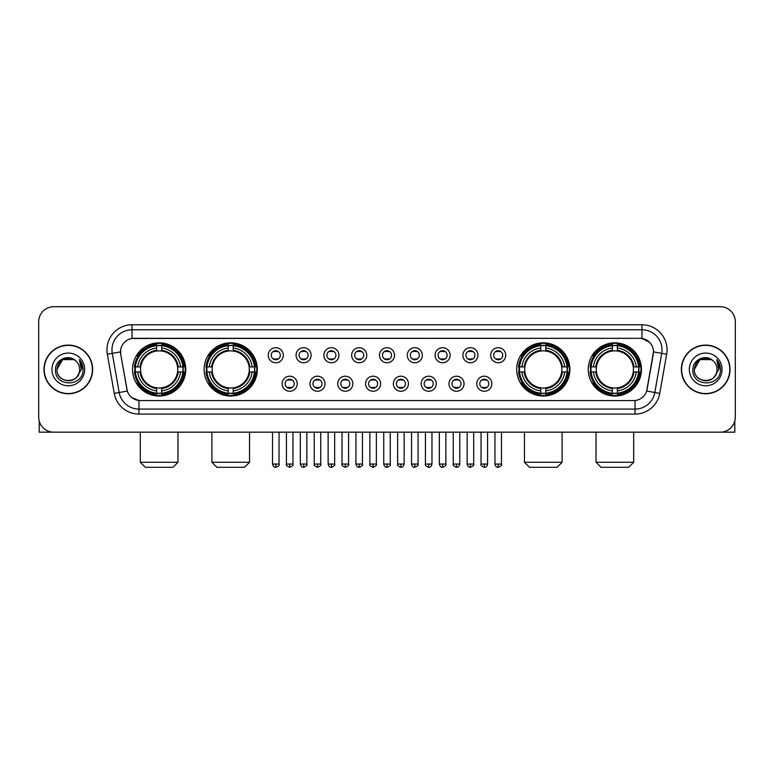 <?xml version="1.0" encoding="UTF-8"?>
<svg xmlns="http://www.w3.org/2000/svg" width="774" height="774" viewBox="0 0 774 774"><rect width="100%" height="100%" fill="white"/><g stroke="black" fill="none" stroke-linecap="round" stroke-linejoin="round"><path stroke-width="1.16" d="M204.113 369.43A26.597 26.597 0 0 0 230.72 396.036A26.597 26.597 0 0 0 257.316 369.43A26.597 26.597 0 0 0 230.72 342.834A26.597 26.597 0 0 0 204.113 369.43M516.684 369.43A26.597 26.597 0 0 0 543.28 396.036A26.597 26.597 0 0 0 569.887 369.43A26.597 26.597 0 0 0 543.28 342.834A26.597 26.597 0 0 0 516.684 369.43M588.25 369.43A26.597 26.597 0 0 0 614.846 396.036A26.597 26.597 0 0 0 641.452 369.43A26.597 26.597 0 0 0 614.846 342.834A26.597 26.597 0 0 0 588.25 369.43M132.548 369.43A26.597 26.597 0 0 0 159.154 396.036A26.597 26.597 0 0 0 185.75 369.43A26.597 26.597 0 0 0 159.154 342.834A26.597 26.597 0 0 0 132.548 369.43M297.216 383.74A7.527 7.527 0 0 1 289.689 391.267A7.527 7.527 0 0 1 282.162 383.74A7.527 7.527 0 0 1 289.689 376.212A7.527 7.527 0 0 1 297.216 383.74M285.171 383.74A4.518 4.518 0 0 0 289.689 388.258A4.518 4.518 0 0 0 294.207 383.74A4.518 4.518 0 0 0 289.689 379.221A4.518 4.518 0 0 0 285.171 383.74M325.022 383.74A7.527 7.527 0 0 1 317.495 391.267A7.527 7.527 0 0 1 309.958 383.74A7.527 7.527 0 0 1 317.495 376.212A7.527 7.527 0 0 1 325.022 383.74M312.977 383.74A4.518 4.518 0 0 0 317.495 388.258A4.518 4.518 0 0 0 322.003 383.74A4.518 4.518 0 0 0 317.495 379.221A4.518 4.518 0 0 0 312.977 383.74M352.818 383.74A7.527 7.527 0 0 1 345.291 391.267A7.527 7.527 0 0 1 337.764 383.74A7.527 7.527 0 0 1 345.291 376.212A7.527 7.527 0 0 1 352.818 383.74M340.773 383.74A4.518 4.518 0 0 0 345.291 388.258A4.518 4.518 0 0 0 349.809 383.74A4.518 4.518 0 0 0 345.291 379.221A4.518 4.518 0 0 0 340.773 383.74M380.624 383.74A7.527 7.527 0 0 1 373.097 391.267A7.527 7.527 0 0 1 365.57 383.74A7.527 7.527 0 0 1 373.097 376.212A7.527 7.527 0 0 1 380.624 383.74M368.579 383.74A4.518 4.518 0 0 0 373.097 388.258A4.518 4.518 0 0 0 377.615 383.74A4.518 4.518 0 0 0 373.097 379.221A4.518 4.518 0 0 0 368.579 383.74M408.43 383.74A7.527 7.527 0 0 1 400.903 391.267A7.527 7.527 0 0 1 393.376 383.74A7.527 7.527 0 0 1 400.903 376.212A7.527 7.527 0 0 1 408.43 383.74M396.385 383.74A4.518 4.518 0 0 0 400.903 388.258A4.518 4.518 0 0 0 405.421 383.74A4.518 4.518 0 0 0 400.903 379.221A4.518 4.518 0 0 0 396.385 383.74M436.236 383.74A7.527 7.527 0 0 1 428.709 391.267A7.527 7.527 0 0 1 421.182 383.74A7.527 7.527 0 0 1 428.709 376.212A7.527 7.527 0 0 1 436.236 383.74M424.191 383.74A4.518 4.518 0 0 0 428.709 388.258A4.518 4.518 0 0 0 433.227 383.74A4.518 4.518 0 0 0 428.709 379.221A4.518 4.518 0 0 0 424.191 383.74M464.042 383.74A7.527 7.527 0 0 1 456.505 391.267A7.527 7.527 0 0 1 448.978 383.74A7.527 7.527 0 0 1 456.505 376.212A7.527 7.527 0 0 1 464.042 383.74M451.997 383.74A4.518 4.518 0 0 0 456.505 388.258A4.518 4.518 0 0 0 461.023 383.74A4.518 4.518 0 0 0 456.505 379.221A4.518 4.518 0 0 0 451.997 383.74M491.838 383.74A7.527 7.527 0 0 1 484.311 391.267A7.527 7.527 0 0 1 476.784 383.74A7.527 7.527 0 0 1 484.311 376.212A7.527 7.527 0 0 1 491.838 383.74M479.793 383.74A4.518 4.518 0 0 0 484.311 388.258A4.518 4.518 0 0 0 488.829 383.74A4.518 4.518 0 0 0 484.311 379.221A4.518 4.518 0 0 0 479.793 383.74M283.313 355.227A7.527 7.527 0 0 1 275.786 362.764A7.527 7.527 0 0 1 268.259 355.227A7.527 7.527 0 0 1 275.786 347.7A7.527 7.527 0 0 1 283.313 355.227M271.268 355.227A4.518 4.518 0 0 0 275.786 359.746A4.518 4.518 0 0 0 280.304 355.227A4.518 4.518 0 0 0 275.786 350.719A4.518 4.518 0 0 0 271.268 355.227M311.119 355.227A7.527 7.527 0 0 1 303.592 362.764A7.527 7.527 0 0 1 296.065 355.227A7.527 7.527 0 0 1 303.592 347.7A7.527 7.527 0 0 1 311.119 355.227M299.074 355.227A4.518 4.518 0 0 0 303.592 359.746A4.518 4.518 0 0 0 308.11 355.227A4.518 4.518 0 0 0 303.592 350.719A4.518 4.518 0 0 0 299.074 355.227M338.925 355.227A7.527 7.527 0 0 1 331.388 362.764A7.527 7.527 0 0 1 323.861 355.227A7.527 7.527 0 0 1 331.388 347.7A7.527 7.527 0 0 1 338.925 355.227M326.88 355.227A4.518 4.518 0 0 0 331.388 359.746A4.518 4.518 0 0 0 335.906 355.227A4.518 4.518 0 0 0 331.388 350.719A4.518 4.518 0 0 0 326.88 355.227M366.721 355.227A7.527 7.527 0 0 1 359.194 362.764A7.527 7.527 0 0 1 351.667 355.227A7.527 7.527 0 0 1 359.194 347.7A7.527 7.527 0 0 1 366.721 355.227M354.676 355.227A4.518 4.518 0 0 0 359.194 359.746A4.518 4.518 0 0 0 363.712 355.227A4.518 4.518 0 0 0 359.194 350.719A4.518 4.518 0 0 0 354.676 355.227M394.527 355.227A7.527 7.527 0 0 1 387 362.764A7.527 7.527 0 0 1 379.473 355.227A7.527 7.527 0 0 1 387 347.7A7.527 7.527 0 0 1 394.527 355.227M382.482 355.227A4.518 4.518 0 0 0 387 359.746A4.518 4.518 0 0 0 391.518 355.227A4.518 4.518 0 0 0 387 350.719A4.518 4.518 0 0 0 382.482 355.227M422.333 355.227A7.527 7.527 0 0 1 414.806 362.764A7.527 7.527 0 0 1 407.279 355.227A7.527 7.527 0 0 1 414.806 347.7A7.527 7.527 0 0 1 422.333 355.227M410.288 355.227A4.518 4.518 0 0 0 414.806 359.746A4.518 4.518 0 0 0 419.324 355.227A4.518 4.518 0 0 0 414.806 350.719A4.518 4.518 0 0 0 410.288 355.227M450.139 355.227A7.527 7.527 0 0 1 442.612 362.764A7.527 7.527 0 0 1 435.075 355.227A7.527 7.527 0 0 1 442.612 347.7A7.527 7.527 0 0 1 450.139 355.227M438.094 355.227A4.518 4.518 0 0 0 442.612 359.746A4.518 4.518 0 0 0 447.12 355.227A4.518 4.518 0 0 0 442.612 350.719A4.518 4.518 0 0 0 438.094 355.227M477.935 355.227A7.527 7.527 0 0 1 470.408 362.764A7.527 7.527 0 0 1 462.881 355.227A7.527 7.527 0 0 1 470.408 347.7A7.527 7.527 0 0 1 477.935 355.227M465.89 355.227A4.518 4.518 0 0 0 470.408 359.746A4.518 4.518 0 0 0 474.926 355.227A4.518 4.518 0 0 0 470.408 350.719A4.518 4.518 0 0 0 465.89 355.227M505.741 355.227A7.527 7.527 0 0 1 498.214 362.764A7.527 7.527 0 0 1 490.687 355.227A7.527 7.527 0 0 1 498.214 347.7A7.527 7.527 0 0 1 505.741 355.227M493.696 355.227A4.518 4.518 0 0 0 498.214 359.746A4.518 4.518 0 0 0 502.732 355.227A4.518 4.518 0 0 0 498.214 350.719A4.518 4.518 0 0 0 493.696 355.227M114.242 393.366L107.334 354.221A25.097 25.097 0 0 1 132.044 324.77L641.956 324.77A25.097 25.097 0 0 1 666.666 354.221L659.758 393.366A25.097 25.097 0 0 1 635.048 414.1L138.952 414.1A25.097 25.097 0 0 1 114.242 393.366L119.177 392.495L112.278 353.35A20.076 20.076 0 0 1 132.044 329.782L641.956 329.782A20.076 20.076 0 0 1 661.722 353.35L654.823 392.495A20.076 20.076 0 0 1 635.048 409.078L138.952 409.078A20.076 20.076 0 0 1 119.177 392.495L127.323 391.054L120.715 354.221A13.555 13.555 0 0 1 134.057 338.315L639.943 338.315A13.555 13.555 0 0 1 653.285 354.221L647.093 389.351A13.555 13.555 0 0 1 633.751 400.555L140.249 400.555A13.555 13.555 0 0 1 126.907 389.351L120.715 354.221L120.657 349.858M134.937 371.946A24.342 24.342 0 0 1 134.937 366.924M590.639 371.946A24.342 24.342 0 0 1 590.639 366.924M519.073 371.946A24.342 24.342 0 0 1 519.073 366.924M206.503 371.946A24.342 24.342 0 0 1 206.503 366.924M43.973 369.43A24.342 24.342 0 0 0 68.315 393.773A24.342 24.342 0 0 0 92.648 369.43A24.342 24.342 0 0 0 68.315 345.098A24.342 24.342 0 0 0 43.973 369.43M681.352 369.43A24.342 24.342 0 0 0 705.685 393.773A24.342 24.342 0 0 0 730.027 369.43A24.342 24.342 0 0 0 705.685 345.098A24.342 24.342 0 0 0 681.352 369.43M132.044 324.77L132.044 338.47L639.943 338.315L641.956 338.47L649.521 342.282M633.751 400.555L140.249 400.555M138.952 414.1L138.952 400.487L131.715 397.526M666.666 354.221L653.498 351.899L646.677 391.054L659.758 393.366M735.3 321.752A15.054 15.054 0 0 0 720.246 306.697L53.754 306.697A15.054 15.054 0 0 0 38.7 321.752L38.7 417.109A15.054 15.054 0 0 0 53.754 432.173L720.246 432.173A15.054 15.054 0 0 0 735.3 417.109L735.3 321.752L735.3 417.109M38.7 321.752L38.7 417.109M720.246 306.697L53.754 306.697M53.754 432.173L720.246 432.173M92.396 369.43A24.091 24.091 0 0 0 68.315 345.349A24.091 24.091 0 0 0 44.224 369.43A24.091 24.091 0 0 0 68.315 393.521A24.091 24.091 0 0 0 92.396 369.43M73.985 359.61L75.746 360.868A11.339 11.339 0 0 1 79.654 369.43C80.351 384.068 56.27 384.068 56.966 369.43L62.636 359.61L73.985 359.61L75.746 360.868C68.78 353.573 55.38 359.581 55.505 369.43C54.228 386.942 82.615 387.406 83.079 370.282L83.099 369.43C83.06 365.715 81.821 362.445 79.393 359.629L81.347 369.43L77.003 376.725A11.339 11.339 0 0 0 79.654 369.43C80.351 384.068 56.27 384.068 56.966 369.43C58.069 361.284 62.742 357.607 70.985 358.41M77.003 376.725C70.985 384.862 56.376 379.657 56.966 369.43M51.945 369.43A16.36 16.36 0 0 0 68.315 385.8A16.36 16.36 0 0 0 84.676 369.43A16.36 16.36 0 0 0 68.315 353.07A16.36 16.36 0 0 0 51.945 369.43M79.499 359.755L83.099 369.866M39.203 420.969L39.203 432.173L97.418 432.173M729.776 369.43A24.091 24.091 0 0 0 705.685 345.349A24.091 24.091 0 0 0 681.604 369.43A24.091 24.091 0 0 0 705.685 393.521A24.091 24.091 0 0 0 729.776 369.43M713.115 360.868A11.339 11.339 0 0 1 717.034 369.43C717.73 384.068 693.649 384.068 694.346 369.43L700.015 359.61L711.364 359.61L713.115 360.868C706.159 353.573 692.759 359.581 692.885 369.43C691.608 386.942 719.994 387.406 720.459 370.282L720.478 369.43C720.439 365.715 719.201 362.445 716.772 359.629L718.727 369.43L714.383 376.725A11.339 11.339 0 0 0 717.034 369.43C717.73 384.068 693.649 384.068 694.346 369.43C695.449 361.284 700.122 357.607 708.365 358.41M714.383 376.725C708.365 384.862 693.756 379.657 694.346 369.43M689.324 369.43A16.36 16.36 0 0 0 705.685 385.8A16.36 16.36 0 0 0 722.055 369.43A16.36 16.36 0 0 0 705.685 353.07A16.36 16.36 0 0 0 689.324 369.43M716.879 359.755L720.478 369.866M172.95 467.303L145.348 467.303L140.326 462.281L177.972 462.281L172.95 467.303M161.66 393.192L161.66 394.198A24.894 24.894 0 0 0 183.912 371.946L182.906 371.946A23.888 23.888 0 0 1 161.66 393.192L161.66 390.87A21.585 21.585 0 0 0 180.584 371.946L177.546 371.946A18.566 18.566 0 0 0 161.66 351.038L161.66 345.678A23.888 23.888 0 0 1 182.906 366.924L183.912 366.924A24.894 24.894 0 0 0 161.66 344.672L161.66 345.678M135.392 371.946L134.386 371.946A24.894 24.894 0 0 0 156.638 394.198L156.638 393.192A23.888 23.888 0 0 1 135.392 371.946L137.714 371.946A21.585 21.585 0 0 0 156.638 390.87L156.638 387.832A18.566 18.566 0 0 0 177.546 371.946L178.291 371.946A19.302 19.302 0 0 1 161.66 388.577L161.66 390.87M156.638 345.678L156.638 344.672A24.894 24.894 0 0 0 134.386 366.924L135.392 366.924A23.888 23.888 0 0 1 156.638 345.678L156.638 348A21.585 21.585 0 0 0 137.714 366.924L140.752 366.924A18.566 18.566 0 0 0 156.638 387.832L156.638 388.577A19.302 19.302 0 0 1 140.007 371.946L137.714 371.946M135.44 371.946A23.839 23.839 0 0 1 135.44 366.924M161.66 345.726A23.839 23.839 0 0 0 156.638 345.726M182.858 366.924A23.839 23.839 0 0 1 182.858 371.946M182.906 366.924L180.584 366.924A21.585 21.585 0 0 0 161.66 348M180.584 371.946L182.906 371.946M156.638 390.87L156.638 393.192M177.546 366.924L180.584 366.924M161.66 387.861L161.66 388.577M156.638 387.832A18.566 18.566 0 0 1 140.752 371.946L140.007 371.946M161.66 393.144A23.839 23.839 0 0 1 156.638 393.144M137.714 366.924L135.392 366.924M156.638 350.999L156.638 348M161.66 351.038A18.566 18.566 0 0 0 140.752 366.924L140.007 366.924A19.302 19.302 0 0 1 156.638 350.293M161.66 351.009L161.66 350.293A19.302 19.302 0 0 1 178.291 366.924M138.265 355.885L136.843 355.885A26.093 26.093 0 0 1 185.247 369.43A26.093 26.093 0 0 1 136.843 382.985L138.265 382.985M244.516 467.303L216.913 467.303L211.892 462.281L249.538 462.281L244.516 467.303M233.226 393.192L233.226 394.198A24.894 24.894 0 0 0 255.478 371.946L254.472 371.946A23.888 23.888 0 0 1 233.226 393.192L233.226 390.87A21.585 21.585 0 0 0 252.15 371.946L249.112 371.946A18.566 18.566 0 0 0 233.226 351.038L233.226 345.678A23.888 23.888 0 0 1 254.472 366.924L255.478 366.924A24.894 24.894 0 0 0 233.226 344.672L233.226 345.678M206.958 371.946L205.952 371.946A24.894 24.894 0 0 0 228.204 394.198L228.204 393.192A23.888 23.888 0 0 1 206.958 371.946L209.28 371.946A21.585 21.585 0 0 0 228.204 390.87L228.204 387.832A18.566 18.566 0 0 0 249.112 371.946L249.857 371.946A19.302 19.302 0 0 1 233.226 388.577L233.226 390.87M228.204 345.678L228.204 344.672A24.894 24.894 0 0 0 205.952 366.924L206.958 366.924A23.888 23.888 0 0 1 228.204 345.678L228.204 348A21.585 21.585 0 0 0 209.28 366.924L212.318 366.924A18.566 18.566 0 0 0 228.204 387.832L228.204 388.577A19.302 19.302 0 0 1 211.573 371.946L209.28 371.946M207.006 371.946A23.839 23.839 0 0 1 207.006 366.924M233.226 345.726A23.839 23.839 0 0 0 228.204 345.726M254.423 366.924A23.839 23.839 0 0 1 254.423 371.946M254.472 366.924L252.15 366.924A21.585 21.585 0 0 0 233.226 348M252.15 371.946L254.472 371.946M228.204 390.87L228.204 393.192M249.112 366.924L252.15 366.924M233.226 387.861L233.226 388.577M228.204 387.832A18.566 18.566 0 0 1 212.318 371.946L211.573 371.946M233.226 393.144A23.839 23.839 0 0 1 228.204 393.144M209.28 366.924L206.958 366.924M228.204 350.999L228.204 348M233.226 351.038A18.566 18.566 0 0 0 212.318 366.924L211.573 366.924A19.302 19.302 0 0 1 228.204 350.293M233.226 351.009L233.226 350.293A19.302 19.302 0 0 1 249.857 366.924M209.831 355.885L208.409 355.885A26.093 26.093 0 0 1 256.813 369.43A26.093 26.093 0 0 1 208.409 382.985L209.831 382.985M557.087 467.303L529.484 467.303L524.462 462.281L562.108 462.281L557.087 467.303M545.796 393.192L545.796 394.198A24.894 24.894 0 0 0 568.048 371.946L567.042 371.946A23.888 23.888 0 0 1 545.796 393.192L545.796 390.87A21.585 21.585 0 0 0 564.72 371.946L561.682 371.946A18.566 18.566 0 0 0 545.796 351.038L545.796 345.678A23.888 23.888 0 0 1 567.042 366.924L568.048 366.924A24.894 24.894 0 0 0 545.796 344.672L545.796 345.678M519.528 371.946L518.522 371.946A24.894 24.894 0 0 0 540.774 394.198L540.774 393.192A23.888 23.888 0 0 1 519.528 371.946L521.85 371.946A21.585 21.585 0 0 0 540.774 390.87L540.774 387.832A18.566 18.566 0 0 0 561.682 371.946L562.427 371.946A19.302 19.302 0 0 1 545.796 388.577L545.796 390.87M540.774 345.678L540.774 344.672A24.894 24.894 0 0 0 518.522 366.924L519.528 366.924A23.888 23.888 0 0 1 540.774 345.678L540.774 348A21.585 21.585 0 0 0 521.85 366.924L524.888 366.924A18.566 18.566 0 0 0 540.774 387.832L540.774 388.577A19.302 19.302 0 0 1 524.143 371.946L521.85 371.946M519.577 371.946A23.839 23.839 0 0 1 519.577 366.924M545.796 345.726A23.839 23.839 0 0 0 540.774 345.726M566.994 366.924A23.839 23.839 0 0 1 566.994 371.946M567.042 366.924L564.72 366.924A21.585 21.585 0 0 0 545.796 348M564.72 371.946L567.042 371.946M540.774 390.87L540.774 393.192M561.682 366.924L564.72 366.924M545.796 387.861L545.796 388.577M540.774 387.832A18.566 18.566 0 0 1 524.888 371.946L524.143 371.946M545.796 393.144A23.839 23.839 0 0 1 540.774 393.144M521.85 366.924L519.528 366.924M540.774 350.999L540.774 348M545.796 351.038A18.566 18.566 0 0 0 524.888 366.924L524.143 366.924A19.302 19.302 0 0 1 540.774 350.293M545.796 351.009L545.796 350.293A19.302 19.302 0 0 1 562.427 366.924M522.402 355.885L520.979 355.885A26.093 26.093 0 0 1 569.383 369.43A26.093 26.093 0 0 1 520.979 382.985L522.402 382.985M628.652 467.303L601.05 467.303L596.028 462.281L633.674 462.281L628.652 467.303M617.362 393.192L617.362 394.198A24.894 24.894 0 0 0 639.614 371.946L638.608 371.946A23.888 23.888 0 0 1 617.362 393.192L617.362 390.87A21.585 21.585 0 0 0 636.286 371.946L633.248 371.946A18.566 18.566 0 0 0 617.362 351.038L617.362 345.678A23.888 23.888 0 0 1 638.608 366.924L639.614 366.924A24.894 24.894 0 0 0 617.362 344.672L617.362 345.678M591.094 371.946L590.088 371.946A24.894 24.894 0 0 0 612.34 394.198L612.34 393.192A23.888 23.888 0 0 1 591.094 371.946L593.416 371.946A21.585 21.585 0 0 0 612.34 390.87L612.34 387.832A18.566 18.566 0 0 0 633.248 371.946L633.993 371.946A19.302 19.302 0 0 1 617.362 388.577L617.362 390.87M612.34 345.678L612.34 344.672A24.894 24.894 0 0 0 590.088 366.924L591.094 366.924A23.888 23.888 0 0 1 612.34 345.678L612.34 348A21.585 21.585 0 0 0 593.416 366.924L596.454 366.924A18.566 18.566 0 0 0 612.34 387.832L612.34 388.577A19.302 19.302 0 0 1 595.709 371.946L593.416 371.946M591.143 371.946A23.839 23.839 0 0 1 591.143 366.924M617.362 345.726A23.839 23.839 0 0 0 612.34 345.726M638.56 366.924A23.839 23.839 0 0 1 638.56 371.946M638.608 366.924L636.286 366.924A21.585 21.585 0 0 0 617.362 348M636.286 371.946L638.608 371.946M612.34 390.87L612.34 393.192M633.248 366.924L636.286 366.924M617.362 387.861L617.362 388.577M612.34 387.832A18.566 18.566 0 0 1 596.454 371.946L595.709 371.946M617.362 393.144A23.839 23.839 0 0 1 612.34 393.144M593.416 366.924L591.094 366.924M612.34 350.999L612.34 348M617.362 351.038A18.566 18.566 0 0 0 596.454 366.924L595.709 366.924A19.302 19.302 0 0 1 612.34 350.293M617.362 351.009L617.362 350.293A19.302 19.302 0 0 1 633.993 366.924M593.968 355.885L592.545 355.885A26.093 26.093 0 0 1 640.949 369.43A26.093 26.093 0 0 1 592.545 382.985L593.968 382.985M274.277 359.494L274.277 358.778A3.851 3.851 0 0 0 277.295 358.778L277.295 359.494M277.295 350.97L277.295 351.686A3.851 3.851 0 0 0 274.277 351.686L274.277 350.97M302.083 359.494L302.083 358.778A3.851 3.851 0 0 0 305.091 358.778L305.091 359.494M305.091 350.97L305.091 351.686A3.851 3.851 0 0 0 302.083 351.686L302.083 350.97M329.888 359.494L329.888 358.778A3.851 3.851 0 0 0 332.897 358.778L332.897 359.494M332.897 350.97L332.897 351.686A3.851 3.851 0 0 0 329.888 351.686L329.888 350.97M357.694 359.494L357.694 358.778A3.851 3.851 0 0 0 360.703 358.778L360.703 359.494M360.703 350.97L360.703 351.686A3.851 3.851 0 0 0 357.694 351.686L357.694 350.97M385.491 359.494L385.491 358.778A3.851 3.851 0 0 0 388.509 358.778L388.509 359.494M388.509 350.97L388.509 351.686A3.851 3.851 0 0 0 385.491 351.686L385.491 350.97M413.297 359.494L413.297 358.778A3.851 3.851 0 0 0 416.306 358.778L416.306 359.494M416.306 350.97L416.306 351.686A3.851 3.851 0 0 0 413.297 351.686L413.297 350.97M441.103 359.494L441.103 358.778A3.851 3.851 0 0 0 444.112 358.778L444.112 359.494M444.112 350.97L444.112 351.686A3.851 3.851 0 0 0 441.103 351.686L441.103 350.97M468.909 359.494L468.909 358.778A3.851 3.851 0 0 0 471.917 358.778L471.917 359.494M471.917 350.97L471.917 351.686A3.851 3.851 0 0 0 468.909 351.686L468.909 350.97M496.705 359.494L496.705 358.778A3.851 3.851 0 0 0 499.723 358.778L499.723 359.494M499.723 350.97L499.723 351.686A3.851 3.851 0 0 0 496.705 351.686L496.705 350.97M288.18 387.997L288.18 387.281A3.851 3.851 0 0 0 291.188 387.281L291.188 387.997M291.188 379.483L291.188 380.198A3.851 3.851 0 0 0 288.18 380.198L288.18 379.483M315.986 387.997L315.986 387.281A3.851 3.851 0 0 0 318.994 387.281L318.994 387.997M318.994 379.483L318.994 380.198A3.851 3.851 0 0 0 315.986 380.198L315.986 379.483M343.791 387.997L343.791 387.281A3.851 3.851 0 0 0 346.8 387.281L346.8 387.997M346.8 379.483L346.8 380.198A3.851 3.851 0 0 0 343.791 380.198L343.791 379.483M371.588 387.997L371.588 387.281A3.851 3.851 0 0 0 374.606 387.281L374.606 387.997M374.606 379.483L374.606 380.198A3.851 3.851 0 0 0 371.588 380.198L371.588 379.483M399.394 387.997L399.394 387.281A3.851 3.851 0 0 0 402.412 387.281L402.412 387.997M402.412 379.483L402.412 380.198A3.851 3.851 0 0 0 399.394 380.198L399.394 379.483M427.2 387.997L427.2 387.281A3.851 3.851 0 0 0 430.209 387.281L430.209 387.997M430.209 379.483L430.209 380.198A3.851 3.851 0 0 0 427.2 380.198L427.2 379.483M455.006 387.997L455.006 387.281A3.851 3.851 0 0 0 458.014 387.281L458.014 387.997M458.014 379.483L458.014 380.198A3.851 3.851 0 0 0 455.006 380.198L455.006 379.483M482.812 387.997L482.812 387.281A3.851 3.851 0 0 0 485.82 387.281L485.82 387.997M485.82 379.483L485.82 380.198A3.851 3.851 0 0 0 482.812 380.198L482.812 379.483M734.797 420.969L734.797 432.173L676.582 432.173M641.956 324.77L641.956 338.47M107.334 354.221L112.278 353.35A20.076 20.076 0 0 1 111.969 349.858M112.278 353.35L120.502 351.899M635.048 400.487L635.048 414.1M161.66 387.832A18.566 18.566 0 0 0 177.546 371.946M156.638 393.366A24.062 24.062 0 0 0 161.66 393.366M183.08 371.946A24.062 24.062 0 0 0 183.08 366.924M161.66 345.504A24.062 24.062 0 0 0 156.638 345.504M233.226 387.832A18.566 18.566 0 0 0 249.112 371.946M228.204 393.366A24.062 24.062 0 0 0 233.226 393.366M254.646 371.946A24.062 24.062 0 0 0 254.646 366.924M233.226 345.504A24.062 24.062 0 0 0 228.204 345.504M545.796 387.832A18.566 18.566 0 0 0 561.682 371.946M540.774 393.366A24.062 24.062 0 0 0 545.796 393.366M567.216 371.946A24.062 24.062 0 0 0 567.216 366.924M545.796 345.504A24.062 24.062 0 0 0 540.774 345.504M617.362 387.832A18.566 18.566 0 0 0 633.248 371.946M612.34 393.366A24.062 24.062 0 0 0 617.362 393.366M638.782 371.946A24.062 24.062 0 0 0 638.782 366.924M617.362 345.504A24.062 24.062 0 0 0 612.34 345.504M275.786 464.042L272.525 464.042C273.096 466.364 274.18 467.448 275.786 467.303L275.786 464.042L279.046 464.042L279.046 432.173M303.592 464.042L300.322 464.042C300.892 466.364 301.986 467.448 303.592 467.303L303.592 464.042L306.852 464.042L306.852 432.173M331.388 464.042L328.128 464.042C328.698 466.364 329.792 467.448 331.388 467.303L331.388 464.042L334.658 464.042L334.658 432.173M359.194 464.042L355.934 464.042C356.504 466.364 357.588 467.448 359.194 467.303L359.194 464.042L362.455 464.042L362.455 432.173M387 464.042L383.74 464.042C384.31 466.364 385.394 467.448 387 467.303L387 464.042L390.26 464.042L390.26 432.173M414.806 464.042L411.545 464.042C412.107 466.364 413.2 467.448 414.806 467.303L414.806 464.042L418.066 464.042L418.066 432.173M442.612 464.042L439.342 464.042C439.913 466.364 441.006 467.448 442.612 467.303L442.612 464.042L445.872 464.042L445.872 432.173M470.408 464.042L467.148 464.042C467.719 466.364 468.802 467.448 470.408 467.303L470.408 464.042L473.678 464.042L473.678 432.173M498.214 464.042L494.954 464.042C495.524 466.364 496.608 467.448 498.214 467.303L498.214 464.042L501.475 464.042L501.475 432.173M289.689 464.042L286.428 464.042C285.761 465.077 286.854 466.171 289.689 467.303L289.689 464.042L292.949 464.042L292.949 432.173M317.495 464.042L314.225 464.042C313.567 465.077 314.65 466.171 317.495 467.303L317.495 464.042L320.755 464.042L320.755 432.173M345.291 464.042L342.031 464.042C341.373 465.077 342.456 466.171 345.291 467.303L345.291 464.042L348.561 464.042L348.561 432.173M373.097 464.042L369.837 464.042C369.179 465.077 370.262 466.171 373.097 467.303L373.097 464.042L376.358 464.042L376.358 432.173M400.903 464.042L397.642 464.042C396.975 465.077 398.068 466.171 400.903 467.303L400.903 464.042L404.163 464.042L404.163 432.173M428.709 464.042L425.439 464.042C424.781 465.077 425.864 466.171 428.709 467.303L428.709 464.042L431.969 464.042L431.969 432.173M456.505 464.042L453.245 464.042C452.587 465.077 453.67 466.171 456.505 467.303L456.505 464.042L459.775 464.042L459.775 432.173M484.311 464.042L481.051 464.042C480.393 465.077 481.476 466.171 484.311 467.303L484.311 464.042L487.572 464.042L487.572 432.173M177.972 432.173L177.972 462.281M140.326 432.173L140.326 462.281M249.538 432.173L249.538 462.281M211.892 432.173L211.892 462.281M562.108 432.173L562.108 462.281M524.462 432.173L524.462 462.281M633.674 432.173L633.674 462.281M596.028 432.173L596.028 462.281M272.525 464.042L272.525 432.173M279.046 464.042C279.704 465.077 278.621 466.171 275.786 467.303M300.322 464.042L300.322 432.173M306.852 464.042C307.51 465.077 306.427 466.171 303.592 467.303M328.128 464.042L328.128 432.173M334.658 464.042C335.316 465.077 334.233 466.171 331.388 467.303M355.934 464.042L355.934 432.173M362.455 464.042C363.122 465.077 362.029 466.171 359.194 467.303M383.74 464.042L383.74 432.173M390.26 464.042C390.928 465.077 389.835 466.171 387 467.303M411.545 464.042L411.545 432.173M418.066 464.042C418.724 465.077 417.641 466.171 414.806 467.303M439.342 464.042L439.342 432.173M445.872 464.042C446.53 465.077 445.447 466.171 442.612 467.303M467.148 464.042L467.148 432.173M473.678 464.042C474.336 465.077 473.253 466.171 470.408 467.303M494.954 464.042L494.954 432.173M501.475 464.042C502.142 465.077 501.049 466.171 498.214 467.303M286.428 464.042L286.428 432.173M292.949 464.042C293.607 465.077 292.524 466.171 289.689 467.303M314.225 464.042L314.225 432.173M320.755 464.042C321.413 465.077 320.33 466.171 317.495 467.303M342.031 464.042L342.031 432.173M348.561 464.042C349.219 465.077 348.136 466.171 345.291 467.303M369.837 464.042L369.837 432.173M376.358 464.042C377.025 465.077 375.932 466.171 373.097 467.303M397.642 464.042L397.642 432.173M404.163 464.042C403.593 466.364 402.509 467.448 400.903 467.303M425.439 464.042L425.439 432.173M431.969 464.042C431.399 466.364 430.315 467.448 428.709 467.303M453.245 464.042L453.245 432.173M459.775 464.042C459.205 466.364 458.111 467.448 456.505 467.303M481.051 464.042L481.051 432.173M487.572 464.042C487.01 466.364 485.917 467.448 484.311 467.303"/></g></svg>
